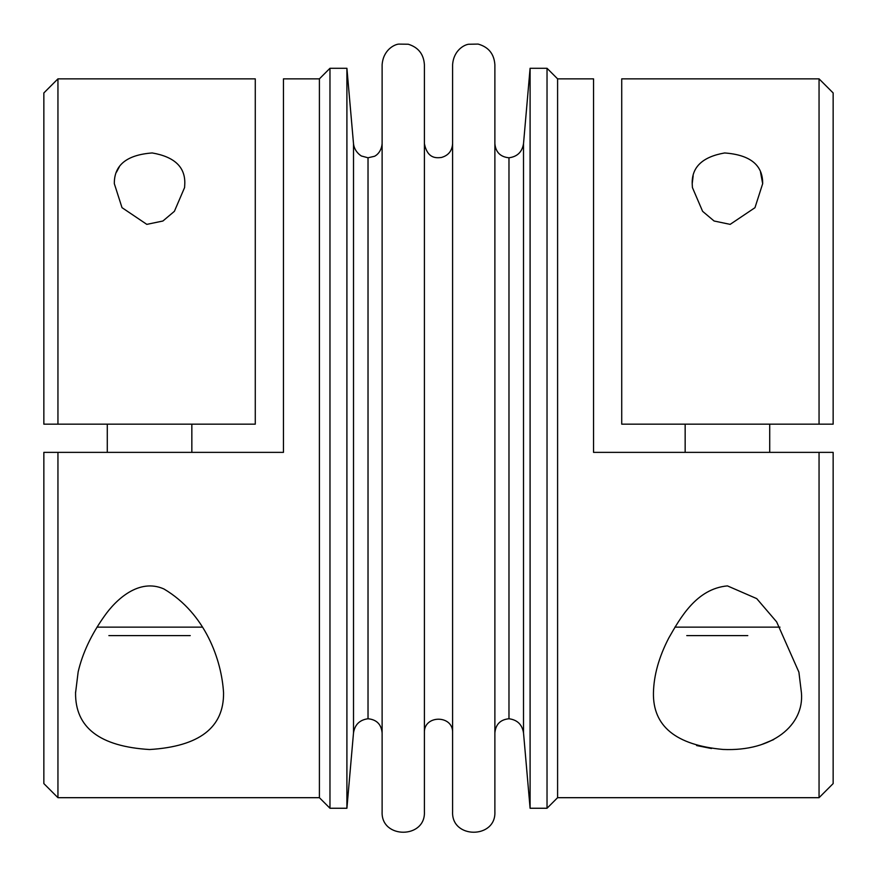 <?xml version="1.0" encoding="UTF-8"?>
<svg xmlns="http://www.w3.org/2000/svg" width="877" height="877" viewBox="0 0 877 877"><rect width="100%" height="100%" fill="white"/><g stroke="black" fill="none" stroke-linecap="round" stroke-linejoin="round"><path stroke-width="1.32" d="M833.15 452.368L833.15 783.589L819.052 797.686L819.052 452.368L833.15 452.368L593.543 452.368L593.543 78.853L557.597 78.853L547.029 68.285L530.092 68.285L530.092 808.254L547.029 808.254L547.029 68.285M819.052 797.686L557.597 797.686L557.597 78.853M798.903 672.155L776.649 621.892L756.741 598.629L727.439 585.891C696.524 588.741 680.388 617.671 668.789 637.985C658.934 657.016 653.814 675.312 653.442 692.852C652.806 726.255 675.992 745.121 723.021 749.451C772.538 751.71 804.286 725.049 801.435 692.852L798.903 672.155M773.689 739.574L761.444 744.606M711.488 748.519L696.601 745.549M557.597 797.686L547.029 808.254M685.156 424.172L685.156 452.368M319.403 797.686L319.403 78.853L283.457 78.853L283.457 452.368L43.85 452.368L57.948 452.368L57.948 797.686L319.403 797.686L329.971 808.254L346.908 808.254L346.908 68.285L329.971 68.285L329.971 808.254M43.85 452.368L43.85 783.589L57.948 797.686M78.152 671.903L75.565 692.852C75.181 727.603 99.846 746.491 149.561 749.528C199.265 746.491 223.931 727.603 223.558 692.852C221.651 660.217 205.492 613.516 163.856 588.938C139.026 577.932 115.961 599.506 104.264 616.312C91.208 634.685 82.504 653.212 78.152 671.903M57.948 78.853L43.85 92.951L43.85 424.172L255.273 424.172L255.273 78.853L57.948 78.853L57.948 424.172M819.052 78.853L819.052 424.172L833.15 424.172L833.15 92.951L819.052 78.853L621.727 78.853L621.727 424.172L833.15 424.172M190.243 635.595L108.869 635.595M107.279 424.172L107.279 452.368M184.587 187.557L174.391 211.324L162.903 221.015L146.821 224.369L122.013 207.663L114.328 183.688C114.098 165.128 126.726 154.889 152.203 152.949C174.424 156.786 185.288 167.036 184.795 183.688L184.587 187.557M119.283 166.904L116.466 172.188M346.908 808.254L353.508 732.843C354.867 724.566 359.713 719.874 368.022 718.756C376.584 719.589 381.287 724.281 382.12 732.843M368.022 718.756L368.022 157.783L374.227 156.347C374.04 156.643 381.221 153.661 382.12 143.696M523.514 732.843L523.514 143.696C522.155 151.984 517.309 156.687 508.978 157.783L508.978 718.756C517.309 719.853 522.155 724.555 523.514 732.843L530.092 808.254M693.159 175.828L692.205 183.688C691.701 167.101 702.51 156.862 724.621 152.96C750.219 154.834 762.902 165.084 762.672 183.688L760.534 172.166M762.672 183.688L754.965 207.696L730.157 224.369L714.086 221.004L702.609 211.324L692.413 187.546L692.205 183.688M747.785 635.595L686.757 635.595M494.88 811.773L494.88 64.766C494.146 53.935 488.566 47.04 478.129 44.08L468.581 44.256C464.295 44.749 453.595 50.318 452.598 64.766L452.598 811.773C451.282 839.048 496.185 839.048 494.88 811.773M508.978 718.756C500.416 719.589 495.713 724.281 494.88 732.843L494.88 143.696C495.713 152.247 500.416 156.95 508.978 157.783M424.402 732.843C423.536 714.667 453.464 714.667 452.598 732.843M424.402 811.773L424.402 64.766C423.744 54.231 418.373 47.38 408.298 44.234L398.75 44.102C394.617 44.376 383.249 49.704 382.12 64.766L382.12 811.773C380.815 839.048 425.718 839.048 424.402 811.773M202.127 627.143L96.996 627.143M780.004 627.143L674.873 627.143M353.508 732.843L353.508 143.696L346.908 68.285M769.721 424.172L769.721 452.368M75.565 692.852L75.565 692.041L75.565 692.852M319.403 78.853L329.971 68.285M191.844 424.172L191.844 452.368M523.514 143.696L530.092 68.285M452.598 143.696C452.104 150.91 448.377 155.514 441.416 157.476C436.253 158.046 427.548 158.88 424.402 143.696M368.022 157.783L361.894 156.128C362.475 156.862 354.352 152.379 353.508 143.696"/></g></svg>
